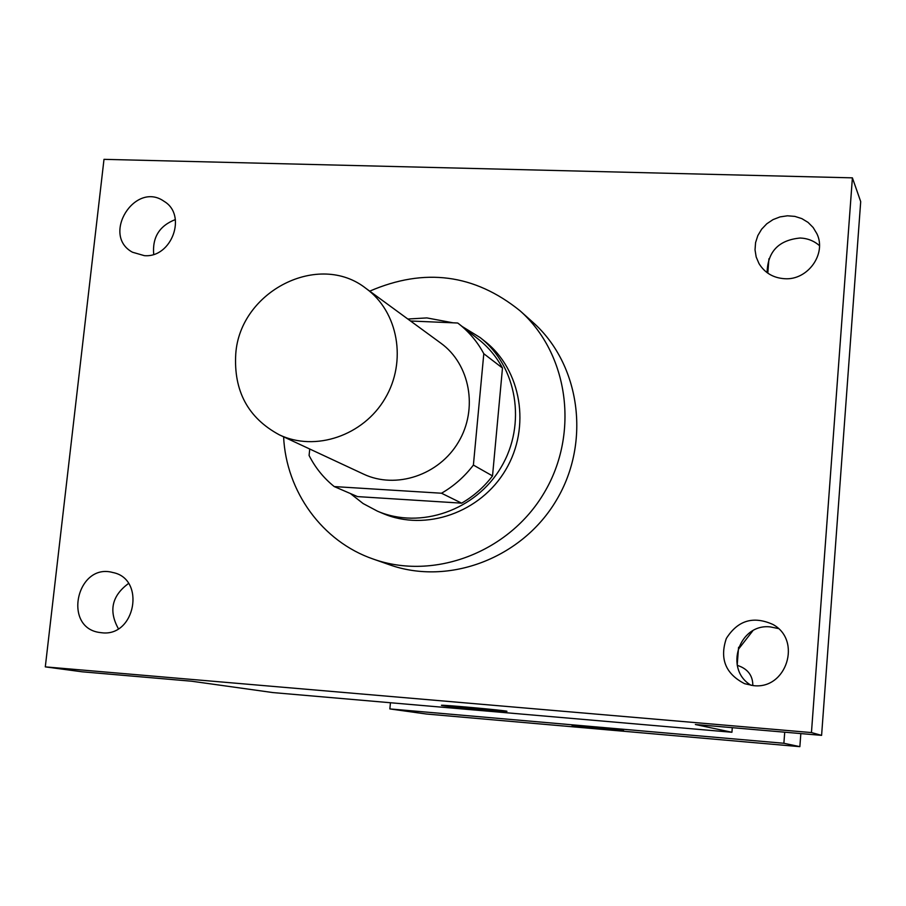 <?xml version="1.0" encoding="UTF-8"?>
<svg xmlns="http://www.w3.org/2000/svg" width="906" height="906" viewBox="0 0 906 906"><rect width="100%" height="100%" fill="white"/><g stroke="black" fill="none" stroke-linecap="round" stroke-linejoin="round"><path stroke-width="1.36" d="M235.764 353.77C240.056 291.211 318.753 251.03 365.99 288.425C398.255 311.664 407.168 361.528 385.05 398.504C363.317 435.707 315.322 451.947 279.41 434.869C248.051 418.006 233.51 390.973 235.764 353.77M365.99 288.425L440.871 343.181C470.055 364.212 478.266 408.934 458.527 441.947C439.116 475.152 395.979 489.523 363.476 474.076L279.41 434.869M459.025 324.02L478.402 339.229C488.357 347.077 496.386 356.681 502.479 368.04L492.524 475.922C483.974 487.134 473.668 496.216 461.63 503.158L357.519 496.601L334.257 486.579L441.516 493.226C453.94 486.046 464.563 476.658 473.396 465.072L483.804 353.714C477.53 342.004 469.263 332.106 459.025 324.02L457.7 323.012L410.543 321.007M309.75 449.014L309.082 455.458C315.277 467.7 323.669 478.074 334.257 486.579M453.034 322.808L426.873 317.915L407.836 319.025M350.373 493.521L363.125 503.555L377.462 511.177C420.452 529.67 475.922 510.293 501.165 467.156C526.794 424.246 517.032 366.307 480.112 337.553L462.151 326.477M480.112 337.553L484.755 341.222C521.414 369.761 531.12 427.258 505.695 469.829C480.644 512.626 425.594 531.845 382.91 513.476L377.462 511.177M461.63 503.158L441.516 493.226M502.479 368.04L483.804 353.714M492.524 475.922L473.396 465.072M369.727 291.154C424.45 267.485 474.563 274.042 520.067 310.815C568.458 353.623 579.67 433.215 544.268 492.638C509.274 552.286 434.121 580.837 373.295 559.081C322.196 541.573 286.183 491.539 283.601 436.828M520.067 310.815L532.785 322.196C580.146 364.099 591.165 441.901 556.59 499.919C522.411 558.175 448.946 586.035 389.399 564.732L373.295 559.081M753.294 685.604L744.619 683.69C725.559 673.86 719.466 658.787 726.329 638.47C737.79 620.372 753.294 615.695 772.852 624.427C802.32 640.191 786.476 689.964 753.294 685.604M101.8 632.762L99.377 632.456C62.333 627.246 77.044 562.422 112.865 572.524C145.968 578.798 135.379 637.088 101.8 632.762M144.348 255.651L132.457 252.219C100.917 235.232 135.073 180.453 164.156 201.381C187.406 215.039 171.744 258.085 144.348 255.651M784.687 278.72C773.339 277.972 764.777 272.921 759.002 263.589L756.182 256.987L755.026 249.863L755.581 242.604L757.824 235.594L761.629 229.207L766.793 223.782L773.045 219.603L780.055 216.896L787.461 215.798L794.845 216.387L801.844 218.618L808.05 222.389L813.158 227.508L816.872 233.68C826.838 253.816 807.801 280.43 784.687 278.72M852.399 177.848L103.997 159.343L45.3 666.873L811.448 732.569L852.399 177.848L860.7 201.608L821.595 735.366L811.448 732.569M175.379 219.569C159.479 225.741 152.253 237.338 153.692 254.348M128.527 583.475C111.88 595.752 108.493 610.837 118.38 628.719M45.3 666.873L82.129 671.799L191.642 681.221L272.921 692.58L731.935 732.263L695.344 724.506L821.595 735.366M442.638 705.615L441.449 705.366C437.836 704.268 507.111 710.53 506.952 711.289C509.874 712.241 451.188 707.065 442.638 705.615M778.311 628.538L770.44 626.929C739.013 623.056 723.656 669.613 751.233 685.366M819.466 245.639C814.018 240.871 807.597 238.335 800.191 238.018C778.662 240.067 767.631 251.608 767.099 272.649M731.935 732.263L732.297 727.688M737.19 665.038L738.571 647.28M767.801 273.159L768.934 258.742M752.807 630.803L738.424 649.262M737.224 665.231L741.233 666.895C749.013 670.644 752.863 676.861 752.818 685.559M390.452 702.739L389.852 708.922L783.883 743.271L784.721 732.195M389.852 708.922L426.182 713.996L799.862 746.657L800.836 733.577M799.862 746.657L783.883 743.271M572.082 725.91L623.543 730.463L572.082 725.91"/></g></svg>
